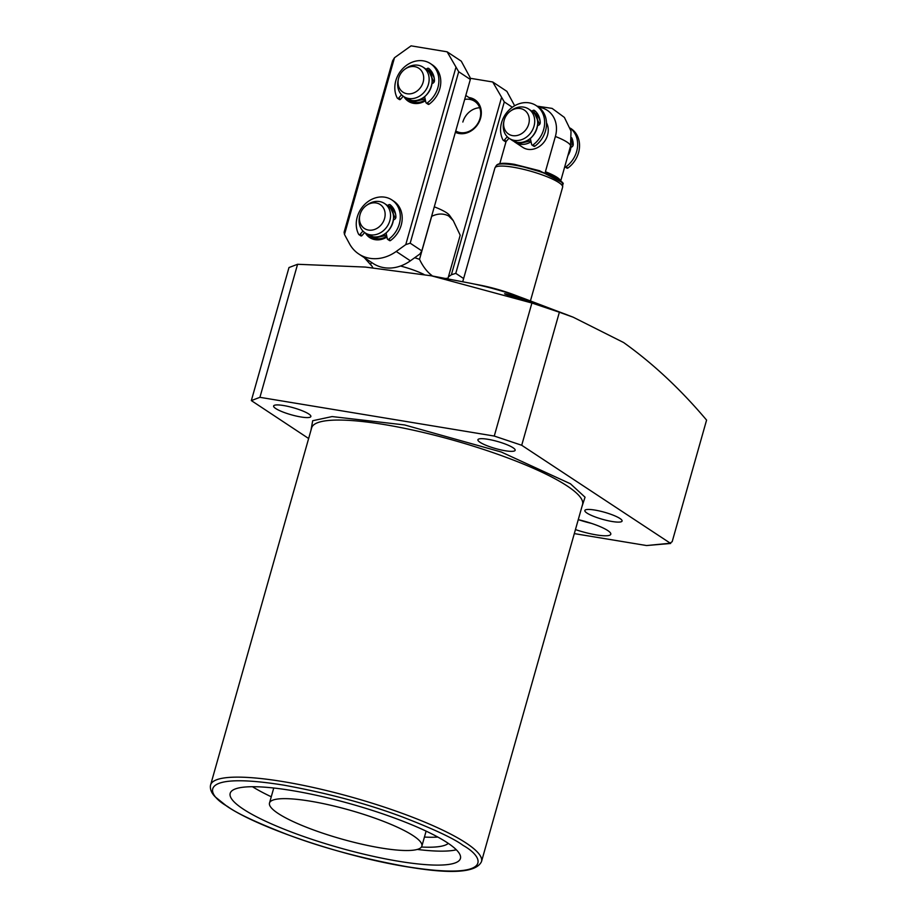 <?xml version="1.0" encoding="UTF-8"?>
<svg xmlns="http://www.w3.org/2000/svg" width="917" height="917" viewBox="0 0 917 917"><rect width="100%" height="100%" fill="white"/><g stroke="black" fill="none" stroke-linecap="round" stroke-linejoin="round"><path stroke-width="1.38" d="M310.955 430.348L312.686 420.731L332.114 416.57L404.615 424.949L501.209 451.989L570.431 483.775L585.046 497.197L581.837 506.998M283.594 405.532A19.36 3.668 15.8 0 1 302.323 410.793A19.36 3.668 15.8 0 1 310.863 416.524A19.36 3.668 15.8 0 1 300.891 416.971A19.36 3.668 15.8 0 1 282.161 411.71A19.36 3.668 15.8 0 1 273.621 405.979A19.36 3.668 15.8 0 1 283.594 405.532M487.89 439.289A19.36 3.668 15.8 0 1 506.62 444.562A19.36 3.668 15.8 0 1 515.159 450.281A19.36 3.668 15.8 0 1 505.187 450.74A19.36 3.668 15.8 0 1 486.457 445.479A19.36 3.668 15.8 0 1 477.917 439.747A19.36 3.668 15.8 0 1 487.89 439.289M594.812 510.058A19.36 3.668 15.8 0 1 613.542 515.32A19.36 3.668 15.8 0 1 622.081 521.051A19.36 3.668 15.8 0 1 612.109 521.498A19.36 3.668 15.8 0 1 593.379 516.237A19.36 3.668 15.8 0 1 584.84 510.505A19.36 3.668 15.8 0 1 594.812 510.058M578.249 519.664A28.152 5.33 15.8 0 1 607.73 530.53A28.152 5.33 15.8 0 1 610.791 534.233A28.152 5.33 15.8 0 1 575.44 529.59M243.154 809.035A119.646 22.661 15.8 0 1 230.178 793.343A119.646 22.661 15.8 0 1 320.778 796.265A119.646 22.661 15.8 0 1 447.45 842.803A119.646 22.661 15.8 0 1 460.426 858.495A119.646 22.661 15.8 0 1 369.826 855.561A119.646 22.661 15.8 0 1 243.154 809.035M559.37 312.238L521.716 445.272L670.694 543.46L646.577 545.546L669.811 543.277L672.184 541.683L706.583 420.101C680.609 389.324 652.95 363.464 623.606 342.534L573.114 317.167L559.37 312.238L531.906 303.011L431.471 275.822L365.356 267.076L297.578 264.279L288.981 267.546L251.338 400.591L308.639 438.509M552.653 309.396C588.221 322.807 555.117 310.084 520.111 299.022C483.809 287.789 518.403 296.157 552.653 309.396L568.001 315.219M424.433 837.061A110.59 20.942 -164.2 0 0 437.822 837.049M448.333 843.388A110.59 20.942 15.8 0 1 421.453 847.021M413.28 835.754A79.183 14.993 15.8 0 1 421.866 846.139A79.183 14.993 15.8 0 1 361.906 844.202A79.183 14.993 15.8 0 1 278.08 813.413A79.183 14.993 15.8 0 1 269.495 803.028A79.183 14.993 15.8 0 1 329.455 804.966A79.183 14.993 15.8 0 1 413.28 835.754M445.341 278.47L448.035 278.195A47.512 8.998 15.8 0 1 446.705 278.699M448.035 278.195L460.196 235.222L453.262 220.619L449.49 215.312A31.671 5.995 -164.2 0 0 446.499 212.71A31.671 5.995 -164.2 0 0 434.28 206.829M453.262 220.619L448.711 215.999C443.404 213.271 437.73 213.386 431.678 216.355A47.512 8.998 -164.2 0 0 431.598 216.32M431.678 216.355L419.516 259.328A47.512 8.998 15.8 0 0 415.252 257.895L415.458 257.173M364.244 257.608L372.004 266.217A31.671 5.995 15.8 0 1 371.981 262.732M431.873 275.478C427.047 271.868 422.932 266.48 419.516 259.328M520.111 299.022L504.591 293.761M557.983 311.413L525.292 298.988A70.735 13.4 -164.2 0 0 468.106 282.803L431.471 275.822M252.462 786.717A119.646 22.661 -164.2 0 0 271.26 796.77M417.269 849.44A119.646 22.661 -164.2 0 0 456.345 849.795M578.753 519.779A28.152 5.33 -164.2 0 0 591.465 523.378M521.716 445.272L494.263 436.056L531.906 303.011M494.263 436.056L259.924 397.325L297.578 264.279M259.924 397.325L251.338 400.591M574.306 533.602L646.577 545.546M501.186 290.907A67.915 12.861 -164.2 0 0 492.865 288.546M520.065 297.062L514.735 295.033A43.993 8.333 -164.2 0 0 479.178 284.969L473.573 283.903M530.427 300.936L562.625 187.16A35.19 6.66 -164.2 0 0 562.671 186.816A35.19 6.66 -164.2 0 0 513.039 167.181A35.19 6.66 -164.2 0 0 495.042 167.685A35.19 6.66 -164.2 0 0 494.905 168.006L462.707 281.783M546.509 122.786A17.595 14.855 123.5 0 1 547.529 135.177A17.595 14.855 123.5 0 1 522.793 147.362L515.09 142.261A17.595 14.855 123.5 0 1 513.749 141.241L515.09 142.261A17.595 14.855 123.5 0 0 520.099 144.221A17.595 14.855 123.5 0 0 531.069 141.791M506.081 141.459L499.811 163.627L506.069 141.47M560.47 180.626A31.671 5.995 15.8 0 0 545.409 171.72L555.381 136.473A26.788 22.616 -56.5 0 0 538.657 107.232M510.563 111.026L511.743 110.189A17.595 14.855 123.5 0 1 523.687 107.117A17.595 14.855 123.5 0 1 528.696 109.066A17.595 14.855 123.5 0 1 534.003 126.225A17.595 14.855 123.5 0 1 514.277 140.37A17.595 14.855 123.5 0 1 509.267 138.41A17.595 14.855 123.5 0 1 503.685 122.374L503.995 120.964A14.34 12.116 123.5 0 1 504.224 120.058A14.34 12.116 123.5 0 1 510.563 111.026A14.34 12.116 123.5 0 1 524.719 110.349A14.34 12.116 123.5 0 1 528.708 124.104A14.34 12.116 123.5 0 1 513.039 135.693A14.34 12.116 123.5 0 1 503.995 120.964M564.597 167.249A17.595 14.855 -56.5 0 0 565.193 166.997M572.896 145.837L571.589 140.599M404.982 69.153L406.162 68.317A17.595 14.855 123.5 0 1 418.106 65.245A17.595 14.855 123.5 0 1 423.104 67.193A17.595 14.855 123.5 0 1 427.333 87.298A17.595 14.855 123.5 0 1 408.695 98.486A17.595 14.855 123.5 0 1 403.686 96.537A17.595 14.855 123.5 0 1 398.093 80.501L398.402 79.08A14.34 12.116 123.5 0 1 404.982 69.153A14.34 12.116 123.5 0 1 414.713 66.643A14.34 12.116 123.5 0 1 423.127 82.221A14.34 12.116 123.5 0 1 407.045 93.752A14.34 12.116 123.5 0 1 398.402 79.08M410.805 100.297L414.381 101.466L425.144 98.99M433.993 82.232L429.351 72.26M366.41 205.465L367.579 204.629A17.595 14.855 123.5 0 1 379.523 201.557A17.595 14.855 123.5 0 1 384.532 203.505A17.595 14.855 123.5 0 1 388.751 223.61A17.595 14.855 123.5 0 1 370.124 234.809A17.595 14.855 123.5 0 1 365.115 232.849A17.595 14.855 123.5 0 1 359.521 216.813L359.831 215.403A14.34 12.116 123.5 0 1 366.41 205.465A14.34 12.116 123.5 0 1 376.142 202.966A14.34 12.116 123.5 0 1 384.555 218.544A14.34 12.116 123.5 0 1 368.474 230.064A14.34 12.116 123.5 0 1 359.831 215.403M372.222 236.62L375.81 237.778L386.573 235.314M395.422 218.544L390.78 208.583M425.396 100.159A17.595 14.855 123.5 0 1 409.658 100.492L409.509 100.389A17.595 14.855 123.5 0 1 408.157 99.357L409.509 100.389A17.595 14.855 123.5 0 0 414.507 102.337A17.595 14.855 123.5 0 0 425.362 99.987M386.825 236.483A17.595 14.855 123.5 0 1 371.087 236.804L370.927 236.701A17.595 14.855 123.5 0 1 369.585 235.68M425.522 100.732A19.005 16.047 123.5 0 1 403.984 96.732M386.951 237.044A19.005 16.047 123.5 0 1 365.402 233.044M410.38 260.818L419.917 253.975L421.82 250.88L470.329 79.447L469.94 77.223L461.274 61.175L447.118 51.811L411.068 45.85L394.493 57.725L392.602 60.82L344.093 232.253L344.483 234.477L349.48 243.727A38.72 32.691 123.5 0 0 358.799 254.009L372.955 263.374A38.72 32.691 -56.5 0 0 410.38 260.818L396.224 251.453A38.72 32.691 123.5 0 1 358.799 254.009M470.329 79.447L458.695 71.744L447.118 51.811M394.493 57.725L344.483 234.477M396.224 251.453L405.772 244.61L455.783 67.858M429.328 69.623A19.005 16.047 123.5 0 1 431.666 71.606M390.757 205.935A19.005 16.047 123.5 0 1 393.084 207.93M421.82 250.88L410.186 243.177L458.695 71.744M405.772 244.61L410.186 243.177M434.268 78.381A17.595 14.855 123.5 0 0 428.927 71.045L428.285 70.643A17.595 14.855 123.5 0 1 428.927 71.045L429.087 71.148A17.595 14.855 123.5 0 1 434.142 77.636M395.697 214.704A17.595 14.855 123.5 0 0 390.355 207.357L389.714 206.967A17.595 14.855 123.5 0 1 390.355 207.357L390.504 207.46A17.595 14.855 123.5 0 1 395.571 213.948M464.667 99.437A17.595 14.855 123.5 0 1 474.685 101.317A17.595 14.855 123.5 0 1 479.992 118.476A17.595 14.855 123.5 0 1 455.749 130.971M469 97.557A19.005 16.047 123.5 0 1 480.565 118.259A19.005 16.047 123.5 0 1 455.371 132.3M514.655 105.764L506.872 91.356L492.716 81.98L470.123 78.254M512.339 107.255L504.293 101.925L492.716 81.98M462.844 122.041A17.595 14.855 123.5 0 1 479.717 107.736M448.402 276.911L451.37 274.779L501.381 98.039M463.624 278.539L455.783 273.358L504.293 101.925M451.37 274.779L455.783 273.358M507.261 136.771L504.384 140.037A0.986 0.837 123.5 0 1 502.997 140.003A24.633 20.793 123.5 0 1 508.557 110.533A24.633 20.793 123.5 0 1 536.193 105.593A24.633 20.793 123.5 0 1 532.949 144.955A0.986 0.837 123.5 0 1 531.677 144.542L530.347 138.524M533.66 146.055A0.986 0.837 -56.5 0 0 534.829 146.204A24.633 20.793 -56.5 0 0 538.084 106.842L536.193 105.593M504.923 141.31A0.986 0.837 -56.5 0 0 506.276 141.287L508.981 138.215M537.649 125.457A2.533 2.143 -56.5 0 0 540.216 122.58A19.704 16.644 -56.5 0 0 534.565 110.51A1.685 1.421 -56.5 0 0 532.341 111.072L532.147 111.37M533.877 112.883L534.233 112.321L532.341 111.072M535.654 111.484A1.685 1.421 -56.5 0 0 534.233 112.321M401.554 94.749L398.643 98.05A0.986 0.837 123.5 0 1 397.256 98.027A24.633 20.793 123.5 0 1 402.815 68.546A24.633 20.793 123.5 0 1 430.451 63.605A24.633 20.793 123.5 0 1 427.207 102.968A0.986 0.837 123.5 0 1 425.924 102.566L424.651 96.732M427.918 104.079A0.986 0.837 -56.5 0 0 429.087 104.217A24.633 20.793 -56.5 0 0 432.343 64.855L430.451 63.605M399.182 99.323A0.986 0.837 -56.5 0 0 400.523 99.3L403.239 96.228M432.079 83.458A2.533 2.143 -56.5 0 0 434.475 80.593A19.704 16.644 -56.5 0 0 428.824 68.523A1.685 1.421 -56.5 0 0 426.6 69.096L426.416 69.383M428.147 70.861L428.491 70.345L426.6 69.096M429.913 69.497A1.685 1.421 -56.5 0 0 428.491 70.345M566.683 167.914A0.986 0.837 -56.5 0 0 567.852 168.052A24.633 20.793 -56.5 0 0 571.108 128.689L570.248 128.128M570.271 128.197A24.633 20.793 123.5 0 1 565.972 166.802A0.986 0.837 123.5 0 1 564.78 166.63M571.727 137.756A19.704 16.644 123.5 0 1 573.24 144.428A2.533 2.143 123.5 0 1 570.924 147.282M362.972 231.073L360.072 234.374A0.986 0.837 123.5 0 1 358.685 234.339A24.633 20.793 123.5 0 1 364.244 204.869A24.633 20.793 123.5 0 1 391.88 199.929A24.633 20.793 123.5 0 1 388.625 239.291A0.986 0.837 123.5 0 1 387.352 238.879L386.08 233.056M389.347 240.392A0.986 0.837 -56.5 0 0 390.516 240.541A24.633 20.793 -56.5 0 0 393.76 201.178L391.88 199.929M360.599 235.635A0.986 0.837 -56.5 0 0 361.951 235.623L364.668 232.54M393.496 219.782A2.533 2.143 -56.5 0 0 395.903 216.905A19.704 16.644 -56.5 0 0 390.252 204.835A1.685 1.421 -56.5 0 0 388.029 205.408L387.834 205.706M389.576 207.173L389.92 206.657L388.029 205.408M391.341 205.809A1.685 1.421 -56.5 0 0 389.92 206.657M582.547 504.499A140.76 26.662 -164.2 0 0 567.268 486.033A140.76 26.662 -164.2 0 0 418.255 431.288A140.76 26.662 -164.2 0 0 311.654 427.849L210.612 784.929A140.76 26.662 15.8 0 1 317.213 788.368A140.76 26.662 15.8 0 1 466.226 843.113A140.76 26.662 15.8 0 1 481.505 861.579L582.547 504.499M227.531 806.456C204.778 793.732 197.338 771.277 283.662 785.124C327.495 793.102 367.121 803.728 402.54 817.013C433.752 829.094 453.926 838.551 463.074 845.382C485.838 858.094 493.266 880.561 406.942 866.703C363.109 858.725 323.483 848.099 288.076 834.814C256.863 822.732 236.678 813.287 227.531 806.456M400.546 266.01A31.671 5.995 15.8 0 1 423.998 274.458M514.001 165.037A34.525 6.545 -164.2 0 0 496.338 165.53C498.172 163.008 504.304 162.63 514.735 164.395L548.618 174.104C560.241 180.064 564.929 183.469 562.694 184.306A34.525 6.545 -164.2 0 0 514.001 165.037M561.422 182.093L539.517 170.722L514.884 164.452M570.477 146.456A31.671 5.995 -164.2 0 0 570.523 146.307A31.671 5.995 -164.2 0 0 555.381 136.473M530.851 140.794L519.973 143.339L516.386 142.181M517.268 142.341A17.595 14.855 123.5 0 1 512.259 140.393L517.337 142.376C533.155 146.17 545.695 118.901 531.677 111.049A17.595 14.855 123.5 0 1 535.906 131.142A17.595 14.855 123.5 0 1 517.268 142.341M567.864 155.718A17.595 14.855 -56.5 0 0 571.027 144.301M538.554 115.599L534.038 112.619A17.595 14.855 123.5 0 1 534.508 112.917A17.595 14.855 123.5 0 1 540.136 121.308M572.907 141.47A17.595 14.855 -56.5 0 0 571.704 138.983M534.943 114.144L539.586 124.414M411.676 100.469A17.595 14.855 123.5 0 1 406.678 98.509L411.756 100.492C427.574 104.297 440.114 77.028 426.096 69.165A17.595 14.855 123.5 0 1 430.314 89.27A17.595 14.855 123.5 0 1 411.676 100.469M386.791 236.299A17.595 14.855 123.5 0 1 375.936 238.649A17.595 14.855 123.5 0 1 370.927 236.701L369.574 235.669M373.104 236.781A17.595 14.855 123.5 0 1 368.107 234.832L373.185 236.815C388.991 240.609 401.543 213.34 387.524 205.488A17.595 14.855 123.5 0 1 391.742 225.582A17.595 14.855 123.5 0 1 373.104 236.781M534.829 146.204L532.949 144.955M506.276 141.287L504.384 140.037M429.087 104.217L427.207 102.968M400.523 99.3L398.643 98.05M565.972 166.802L567.852 168.052M390.516 240.541L388.625 239.291M361.951 235.623L360.072 234.374M210.612 784.929L210.417 785.823C210.073 789.629 211.678 793.32 215.254 796.896L226.74 806.135C259.224 828.464 348.254 858.003 410.908 867.413C452.975 874.268 476.496 872.319 481.505 861.579M372.027 266.239L372.818 267.707M426.118 831.123L421.866 846.139M273.747 788.012L269.495 803.028M567.978 315.207L572.07 316.766M562.694 184.306L562.671 186.816M496.338 165.53L495.042 167.685M560.745 180.867L570.523 146.307L571.027 131.097L564.379 117.41L552.114 108.401L537.053 106.154M531.677 111.049L528.696 109.066M571.073 144.061L567.772 156.073M512.259 140.393L509.267 138.41M474.685 101.317L465.802 95.448M426.096 69.165L423.104 67.193M406.678 98.509L403.686 96.537M387.524 205.488L384.532 203.505M368.107 234.832L365.115 232.849M531.986 145.024L533.877 146.273M503.238 140.278L505.129 141.516M426.245 103.036L428.136 104.286M397.497 98.291L399.388 99.54M566.901 168.12L565.01 166.871M387.673 239.36L389.553 240.609M358.925 234.603L360.817 235.852"/></g></svg>
